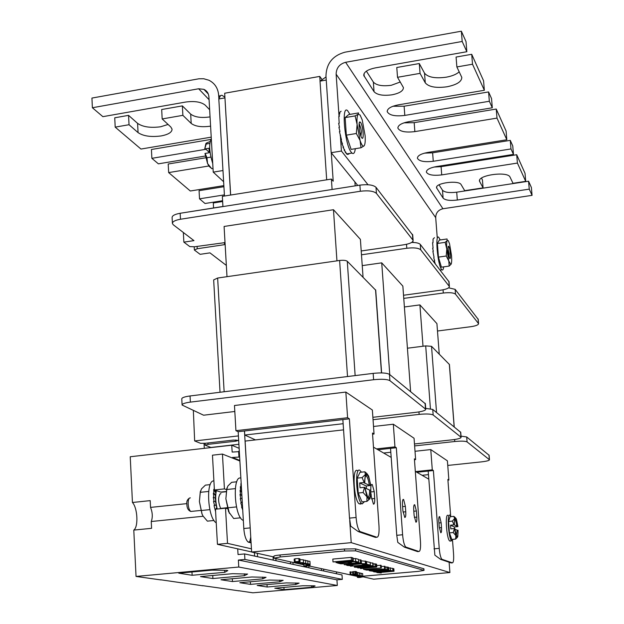 <?xml version="1.0" encoding="UTF-8"?>
<svg xmlns="http://www.w3.org/2000/svg" width="624" height="624" viewBox="0 0 624 624"><rect width="100%" height="100%" fill="white"/><g stroke="black" fill="none" stroke-linecap="round" stroke-linejoin="round"><path stroke-width="0.94" d="M220.958 493.662L220.42 493.639C217.963 496.907 218.033 501.813 220.615 508.357L220.826 508.661M214.016 520.478L207.394 521.149L202.995 515.993L201.965 513.895L199.399 501.563L200.398 491.182M217.214 509.036C215.553 502.351 215.264 496.205 216.356 490.597M215.99 490.48L215.686 495.238L215.28 495.277L215.639 498.256L213.283 497.211L214.055 501.353L215.81 501.407L215.233 498.295M215.81 501.407L215.405 501.454L216.2 504.566L214.57 505.557L213.509 501.407L214.055 501.353M215.849 504.785L216.793 507.608L215.647 509.192M216.512 507.991L216.949 509.059M214.57 505.557L214.032 505.612L215.615 511.649M215.405 501.454L213.509 501.407M213.283 497.211L215.639 498.256M215.28 495.277L213.346 493.194L213.884 493.132L215.686 495.238M213.821 497.156L213.346 493.194M215.545 492.508L213.697 489.512L214.391 489.723M213.884 493.132L213.697 489.512M214.555 490.012L215.951 492.469M214.235 489.45L214.266 487.445M213.899 480.909C205.561 479.996 207.644 518.404 216.208 522.764L216.239 522.779M202.995 515.993L202.082 514.098L199.399 501.563L200.234 492.328L201.521 488.849L205.421 485.129L210.226 484.622M200.234 492.328L208.681 491.439M201.224 510.526L209.851 509.644M449.42 364.502L431.527 346.312L425.693 345.899L407.425 348.215M441.511 527.608C441.698 531.001 441.457 532.724 440.786 532.771L439.241 526.999L438.812 521.297C438.68 517.897 438.961 516.352 439.67 516.649L441.145 522.764L441.511 527.608L439.327 527.81M434.866 555.157L440.544 559.299L441.823 559.182C440.614 557.677 439.756 554.073 439.234 548.371L433.384 470.519L428.181 471.073L434.866 555.157M416.855 472.259L428.181 471.073M447.931 480.152L448.874 480.051L447.876 479.443L450.668 516.017M415.701 471.588L432.284 469.841L433.384 470.519M415.015 451.285L430.763 449.569L447.4 460.84L448.874 480.051M447.751 465.434L481.502 461.869C486.626 461.261 489.278 460.559 489.466 459.748L467.08 441.909C465.278 441.051 461.175 440.918 454.763 441.511L414.617 445.918M432.284 469.841L430.763 449.569M478.218 319.355L455.13 289.341L448.625 287.82M442.073 559.346L452.392 562.84C453.5 562.63 453.89 559.58 453.547 553.691L452.556 540.782M452.392 562.84L451.222 562.942L440.864 559.455M489.107 455.286L466.69 436.956L461.027 436.153M404.391 306.977L419.905 304.894L436.917 323.63L439.249 354.112M437.486 331.009L470.769 326.711C475.816 325.954 478.413 324.932 478.561 323.645L455.512 294.177C453.687 292.718 449.623 292.336 443.305 293.023L403.751 298.389M419.905 304.894L423.01 346.234M359.642 125.026L359.159 123.692M361.686 137.725L361.592 137.584C359.44 134.628 358.059 121.29 359.978 121.953L360.61 122.476C363.176 125.767 364.299 141.625 361.686 137.725M359.143 123.622L359.993 125.705M355.313 148.691C354.767 152.903 353.66 154.362 351.991 153.075L351.312 152.334C344.737 144.83 341.141 104.06 347.623 110.705L349.97 114.387M341.102 111.236L339.784 112.281L339.729 113.942L339.175 114.028L339.331 116.431L338.785 116.524L339.206 123.224L338.653 123.318L339.479 127.265L338.933 127.358L339.971 131.516L339.425 131.609L341.515 139.979L340.969 140.072L342.506 143.863L341.96 143.949L343.59 147.295L343.044 147.381L344.721 150.15L344.175 150.244L345.86 152.326L345.314 152.412L346.96 153.738L346.414 153.824L347.435 154.417L347.357 153.824M360.087 115.027L358.215 114.176C357.123 115.362 356.756 118.786 357.107 124.465L360.064 140.439C361.483 144.635 362.739 146.5 363.847 146.047L364.057 145.883C365.11 144.596 365.461 141.172 365.11 135.611L362.216 119.878L360.087 115.027M355.118 115.908L345.127 117.593L348.683 114.605L358.566 112.928L358.215 114.176L355.118 115.908L357.107 124.465L356.351 133.497L360.064 140.439L361.023 147.763L364.057 145.883M340.111 135.899L340.587 135.587M340.969 140.072L341.312 139.417M341.96 143.949L342.17 143.091M343.044 147.381L343.153 146.461M344.175 150.244L344.206 149.37M345.314 152.412L345.298 151.702M346.414 153.824L346.375 153.356M347.888 153.746L347.974 154.331M348.777 153.598L348.878 154.105M348.332 154.19L348.247 153.683M345.127 117.593L346.343 135.158L351.101 149.386L361.023 147.763M356.351 133.497L346.343 135.158M337.311 585.476L238.766 567.037L238.368 560.048L244.912 559.439L244.592 553.925L342.007 574.93L342.303 579.368L336.937 579.844L337.311 585.476L252.86 592.8L238.727 590.717M239.039 590.866L221.239 588.26M222.043 588.377L202.496 585.632M202.855 585.796L182.364 582.808M182.746 582.98L160.664 579.766M266.05 577.309L262.751 578.854L232.487 581.552L220.99 579.751L251.87 576.982L266.05 577.309M283.171 580.328L279.802 581.786L250.513 584.368L239.819 582.699L269.685 580.047L283.171 580.328M311.649 587.262L284.06 589.657L274.786 588.206L302.89 585.757L314.192 585.796L315.112 585.959L311.649 587.262L311.555 585.788M224.749 572.317L192.145 575.273L178.784 573.183L212.098 570.141L226.496 570.336L227.83 570.57L224.749 572.317L224.632 570.305M299.107 583.136L295.682 584.516L267.158 587.012L257.189 585.452L286.26 582.894L299.107 583.136M247.603 574.057L244.397 575.702L212.917 578.534L200.515 576.592L232.666 573.682L247.603 574.057M238.766 567.037L136.04 576.436L161.086 579.946M232.487 581.552L232.323 578.737M262.649 577.083L262.751 578.854M250.513 584.368L250.364 581.763M279.7 580.117L279.802 581.786M283.92 587.41L284.06 589.657M191.974 571.982L192.145 575.273M267.158 587.012L267.017 584.587M295.589 582.949L295.682 584.516M212.917 578.534L212.745 575.484M244.288 573.815L244.397 575.702M336.422 571.997L336.539 573.745M136.04 576.436L133.786 530.096C138.559 526.937 137.623 507.975 132.444 502.492L130.229 456.745L231.761 445.216L239.14 448.328M244.592 553.925L238.048 554.541L237.721 548.839M203.151 516.259L151.25 521.516L151.593 528.317L133.786 530.096M238.368 560.048L336.937 579.844M244.912 559.439L342.303 579.368M323.747 570.991L323.63 569.189M239.842 460.418L232.463 457.47L239.639 457.033M239.327 451.628L232.151 452.065L231.761 445.216M238.945 456.752L238.625 451.339M132.444 502.492L150.205 500.627L150.548 507.398L186.857 503.63M232.502 458.071L232.463 457.47M150.548 507.398C152.584 512.546 152.818 517.249 151.25 521.516M254.405 552.638L254.608 556.085M321.539 570.515L321.422 568.698M308.95 567.801L308.833 565.929M306.587 567.286L306.509 566.054M293.069 564.377L292.952 562.442M290.534 563.831L290.41 561.881M275.995 560.695L275.87 558.691M273.257 560.102L273.055 556.787M257.572 556.725L257.369 553.301M364.494 501.649L362.162 503.919L361.577 503.521C356.218 499.504 354.557 466.713 359.861 470.317L361.468 472.165M360.734 504.059L359.065 503.779C353.683 499.762 352.03 466.986 357.365 470.582M358.199 493.03L357.185 478.117L360.001 472.321L364.861 471.806L365.422 474.482L366.935 473.577L368.667 476.096L370.804 485.48L366.241 485.987L359.689 482.921L360.025 487.765L364.502 487.297L363.113 492.523L366.959 496.782L366.904 501.407L362.021 501.899L358.199 493.03L363.113 492.523M371.459 484.637L372.278 484.552C371.186 484.013 370.703 485.862 370.812 490.097L370.196 498.209L368.917 499.286L366.959 496.782L364.783 487.305L367.63 496.899L368.612 497.936C370.071 498.17 370.804 495.557 370.812 490.097L369.642 490.082L365.188 488.023M367.778 497.125C368.995 497.078 369.619 494.731 369.642 490.082M359.689 482.921L364.447 482.453L365.422 474.482L362.092 477.602L364.166 482.453M357.185 478.117L362.092 477.602M366.811 473.476L364.861 471.806M366.421 488.592L366.241 485.987M366.904 501.407L369.798 498.88M364.447 482.453L364.096 482.836L369.314 485.308L370.477 485.332C369.611 479.068 368.378 475.558 366.779 474.778C365.453 474.872 364.79 477.485 364.783 482.617M369.314 485.308C368.503 479.677 367.38 476.518 365.929 475.839L365.578 475.878M375.726 290.222L347.279 261.269C345.922 260.317 343.364 260.052 339.612 260.473L217.643 278.023L213.665 279.911L220.038 392.254M226.083 491.735L221.247 492.25L214.406 489.965L212.464 455.185L222.448 454.069L239.873 461.003M251.62 551.936L217.441 544.323L215.475 509.207L225.514 508.186L227.549 508.786M214.406 489.965L224.422 488.904L222.448 454.069M226.457 489.583L224.422 488.904M217.441 544.323L227.51 543.356L225.514 508.186M251.441 548.831L227.51 543.356M240.544 517.819L233.68 518.505L228.587 511.688L225.872 498.802L226.902 488.007M241.894 495.69L239.99 494.419L240.786 498.576L242.065 498.631M242.759 510.643L242.798 511.267M242.05 498.685L240.24 498.631L241.301 502.804L240.755 502.858L242.065 506.867L241.519 506.922L242.72 509.87M242.065 506.867L242.502 506.22M241.301 502.804L242.268 502.187M239.99 494.419L241.862 495.214M241.691 492.258L240.037 490.386L241.66 491.65M240.536 494.364L240.037 490.386M241.48 488.6L240.357 486.689L240.895 486.626L241.418 487.594M240.575 490.324L240.357 486.689M241.223 484.13L241.176 483.452M240.895 486.626L240.942 483.475M240.872 478.148C232.401 474.856 234.055 515.408 242.642 520.12L243.337 520.502M240.24 498.631L240.786 498.576M229.382 513.326L225.872 498.802L226.707 489.536L227.838 486.057L231.621 482.336L236.738 481.783M226.707 489.536L235.303 488.623M227.737 507.811L236.512 506.914M443.102 198.12L442.494 190.226C444.67 192.41 449.405 193.066 456.706 192.192L528.567 181.21L531.398 187.52L532.069 195.351L529.253 189.142L457.322 200.031C450.021 200.897 445.286 200.257 443.102 198.12L436.574 187.84C434.928 182.949 458.983 179.813 461.144 184.657L464.708 190.679L483.077 187.871L479.528 181.241C477.43 175.087 507.928 170.945 510.042 177.13L513.014 183.3L525.712 181.358L517.413 163.075L441.722 174.899C433.118 175.874 428.002 174.938 426.371 172.091C426.442 169.65 429.835 167.801 436.535 166.538L513.474 154.401L510.994 148.941L433.267 161.281C424.406 162.287 419.117 161.288 417.409 158.262C417.472 155.696 420.927 153.754 427.783 152.443L506.828 139.76L496.993 118.108L414.859 131.609C405.413 132.709 399.758 131.547 397.886 128.123C397.909 125.26 401.513 123.115 408.697 121.688L492.305 107.78L489.341 101.26L404.804 115.417C395.047 116.571 389.181 115.315 387.215 111.649C387.223 108.623 390.905 106.369 398.26 104.871L484.349 90.277L472.516 64.217L456.869 66.947L461.799 77.392C461.737 81.643 456.799 84.778 446.987 86.791C435.942 88.241 428.704 86.923 425.272 82.844L420.053 73.367L397.511 77.298L403.416 87.571C403.393 90.854 399.594 93.272 392.012 94.817C383.12 95.979 377.13 94.934 374.049 91.689L363.776 75.449C363.737 72.049 367.583 69.537 375.305 67.899L466.846 51.722L462.189 41.465L461.354 31.2L344.916 52.205C332.67 55.645 326.352 63.57 325.97 75.988L331.188 152.701L341.429 151.031L340.462 136.984M400.296 81.994L391.31 85.277C382.418 86.455 376.436 85.387 373.355 82.079L366.374 71.159M459.225 71.822C456.44 74.326 452.104 76.112 446.23 77.189C435.193 78.655 427.955 77.314 424.523 73.164L419.297 63.539L396.786 67.501L397.511 77.298M340.376 135.728L340.306 134.659M339.05 116.477L336.133 74.194C336.32 67.969 339.487 63.999 345.626 62.291L462.189 41.465M413.501 242.471L412.753 241.519M368.004 184.743L341.429 151.031M532.069 195.351L442.939 208.751C438.22 209.929 435.809 212.893 435.7 217.651L437.237 237.588M331.188 152.701L357.763 185.461M466.846 51.722L466.027 41.613L461.354 31.2M484.349 90.277L483.569 80.777L471.713 54.304L456.082 57.057L456.869 66.947M492.305 107.78L491.54 98.553L488.569 91.931L404.118 106.213L392.948 106.259M506.828 139.76L506.095 131.04L496.236 109.044L414.18 122.663L404.001 122.842M513.474 154.401L512.756 145.915L510.268 140.361L432.619 152.81L424.437 153.153M525.712 181.358L525.026 173.3L516.703 154.729L441.082 166.647L433.969 167.045M483.077 187.871L482.422 179.868L481.486 178.144M442.494 190.226L439.039 184.829M528.567 181.21L529.253 189.142M420.053 73.367L419.297 63.539M472.516 64.217L471.713 54.304M489.341 101.26L488.569 91.931M496.993 118.108L496.236 109.044M510.994 148.941L510.268 140.361M517.413 163.075L516.703 154.729M321.984 79.482L319.761 76.409L320.073 81.034M422.113 475.301L428.446 474.638M390.827 452.236L383.627 453.024M343.138 423.712L244.756 435.037L255.466 439.897M319.761 76.409L224.679 93.233L230.654 195.039M244.514 430.973L244.756 435.037M352.583 572.231L350.009 571.88L350.181 574.439L356.975 574.969L354.518 575.39L360.36 575.726L357.911 576.147L357.88 575.656M357.911 576.147L362.029 576.1L359.104 576.56L359.065 576.061M294.949 558.995L294.169 559.065L294.349 561.982L297.757 562.739L302.663 562.723L299.996 563.23L304.879 563.222L302.219 563.722L307.063 563.714L304.411 564.213L304.372 563.581M304.411 564.213L309.231 564.197L306.033 564.736L305.994 564.096M423.899 568.784L355.54 548.863L344.44 548.995L280.075 554.986C276.003 555.391 273.944 555.797 273.897 556.21L274.014 558.113M303.81 564.829L274.014 558.184L280.192 556.967L344.573 551L355.672 550.859L424.024 570.391L418.197 571.389L362.287 576.272M357.349 576.404L308.591 565.882M355.898 571.623L356.437 571.631L356.608 574.174L353.239 574.337M299.013 558.722L299.871 558.753L300.058 561.662L296.189 561.857M295.121 561.67L294.941 558.753L298.826 558.511L299.185 561.475L295.121 561.67L299.005 561.428L298.826 558.511M356.476 572.247L357.583 572.411M357.599 572.637L359.276 572.777L359.447 575.297L358.535 575.57L362.794 576.046L360.048 576.537L362.341 577.044L359.104 576.56M359.291 573.027L360.961 573.183M360.976 573.417L362.63 573.573M299.926 559.611L303.381 559.814M303.397 560.095L305.581 560.329M305.604 560.602L307.765 560.828M307.788 561.101L309.933 561.327M352.607 571.756L355.891 571.498L356.062 574.064L355.493 574.15L356.608 574.174M388.596 567.871L392.73 568.394L392.917 570.96L388.955 570.625L384.368 571.03L386.248 571.506L386.209 570.866M385.148 567.005L388.557 567.38M376.685 565.508L381.116 565.313L381.303 567.965L366.194 569.306L368.16 569.79L366.319 569.954L385.289 568.987L369.798 570.851L373.519 570.188L371.873 569.782L366.733 570.11L363.581 569.345L381.303 567.965M381.194 566.389L385.102 566.374L385.289 568.987M365.648 561.506L370.172 562.411L370.36 565.133L366.733 564.931L350.524 566.179L366.124 564.775L364.572 564.377L366.686 564.19L370.36 565.133M373.066 563.854L376.592 564.213M353.145 558.714L355.462 558.503L358.504 559.315L358.691 562.123L356.546 562.318L354.143 561.701L349.144 562.154L351.406 562.731L346.983 562.349L340.228 562.965L342.709 563.573L340.571 563.761L337.405 562.996L355.657 561.343L358.691 562.123M370.196 562.77L373.012 563.144M336.055 561.881L336.11 562.684L341.78 561.623L332.998 561.928L332.81 559.073L351.242 557.388L353.098 557.996M361.14 560.82L365.633 561.257M358.543 559.9L361.078 559.993L361.273 562.786L344.924 564.821L348.8 564.088L346.928 563.628L340.759 563.807L361.273 562.786M392.746 568.597L393.845 568.69L394.025 571.249L379.415 572.536L381.248 572.988L381.209 572.38M358.683 577.45L357.848 577.426M360.734 576.919L361.187 577.262L358.691 577.543M358.27 577.403L360.758 577.216M357.848 577.465L358.277 577.426M356.351 571.607L356.522 574.158M353.699 574.306L355.633 574.181M299.762 558.73L300.058 561.662M299.044 558.722L299.231 561.631L299.941 561.639M296.743 561.787L298.912 561.662M354.518 575.39L354.479 574.899M356.218 575.773L356.187 575.281M362.287 576.241L362.341 577.044M353.332 574.415L353.363 574.907L359.447 575.297M350.774 571.818L350.945 574.369L353.363 574.907M350.181 574.439L350.945 574.369M299.996 563.23L299.957 562.591M302.219 563.722L302.172 563.09M310.034 564.236L310.105 565.383L306.033 564.736M298.319 561.826L298.373 562.606L303.56 562.661L302.617 562.996L310.112 564.135L307.133 564.72L310.105 565.383M295.199 561.686L298.373 562.606M294.349 561.982L295.214 561.904M303.732 563.612L303.872 565.874L307.616 565.64L307.577 565.079M304.582 565.867L303.872 565.874M307.749 565.118L307.78 565.679L304.598 566.03M305.83 566.062L304.808 566.054M308.045 565.188L308.615 565.851L305.838 566.179M307.593 565.703L308.084 565.789M307.609 565.835L308.147 565.859M305.284 565.991L308.139 565.898M304.808 566.077L305.292 566.038M353.441 574.181L356.062 574.057L355.891 571.498M355.649 574.057L353.449 574.298M357.466 577.403L360.656 577.153L357.466 577.403M378.214 571.576L378.261 572.255L376.202 571.756L382.395 571.202L386.248 571.506M390.211 567.723L390.398 570.313L392.917 570.96M373.643 571.428L390.398 570.313M378.261 572.255L373.667 571.795M370.196 570.804L374.026 571.428L388.565 570.071L387.083 569.455L386.896 566.849M370.204 570.952L387.083 569.455M369.135 569.954L369.19 570.703M384.415 566.186L384.602 568.815M368.121 569.135L368.16 569.79M380.546 565.165L380.734 567.817M363.519 568.386L363.581 569.345M366.491 561.436L366.686 564.19M350.485 565.609L350.524 566.179M357.731 567.473L357.763 567.934L375.164 566.374L374.977 563.683M360.461 567.895L360.508 568.597L365.274 567.466L357.763 567.934M375.164 566.374L376.49 567.037L360.508 568.597M351.359 561.959L351.406 562.731M355.462 558.503L355.657 561.343M342.654 562.747L342.709 563.573M355.54 566.725L369.088 565.508L373.199 565.804L358.535 567.458L354.346 567.161L355.54 566.725L355.485 565.945M351.242 557.388L351.437 560.251L353.012 560.992L336.11 562.684M332.998 561.928L351.437 560.251M348.847 565.118L360.555 563.846L363.433 563.948L362.536 564.525L365.399 564.268L365.469 563.761L361.475 563.597L354.05 564.057L347.755 564.829L346.983 565.422L350.009 565.656L352.825 565.399L352.763 564.416M362.443 563.846L362.489 564.509M352.716 564.424L352.825 565.399M350.797 564.658L350.852 565.391L352.778 565.391M348.847 565.157L350.852 565.391M344.175 563.8L344.237 564.65M360.298 559.79L360.493 562.591M393.315 568.55L393.494 571.108L394.025 571.249M376.896 572.38L393.494 571.108M381.248 572.988L376.904 572.575M296.79 561.608L298.615 561.499L296.79 561.608M305.479 565.812L307.234 565.703L305.479 565.812M386.24 569.899L380.773 570.203L386.24 569.899M379.54 570.531L377.567 571.061L372.684 570.921L379.54 570.531M373.955 569.65L382.613 569.104L375.281 569.977L373.955 569.65M374.322 566.857L367.201 567.294L374.322 566.857M370.898 565.851L365.157 566.834L356.483 567.037L362.388 566.14L370.898 565.851M350.633 560.781L345.501 561.538L343.044 561.241L350.633 560.781M349.159 563.488L358.402 562.91L350.665 563.862L349.159 563.488M374.782 570.734L374.821 571.21M375.281 569.977L375.258 569.572M369.4 567.091L369.431 567.544M345.47 561.023L345.501 561.538M350.665 563.862L350.633 563.394M211.302 138.622C208.783 144.004 209.258 152.287 212.729 163.457M209.812 143.434L206.185 144.043L206.404 143.06L210.062 141.523M205.881 143.567L204.727 149.042L206.185 144.043M204.851 148.933L208.97 148.247L209.227 152.701L204.976 153.496L207.558 163.535L206.957 157.747L205.101 153.387M210.889 157.1L206.957 157.747M213.018 168.464L211.723 168.683L207.558 163.535L209.063 166.265L210.631 167.692M209.204 152.35L206.38 149.651L204.727 149.042M449.639 258.297L449.592 258.235C447.931 253.071 447.548 249.054 448.43 246.184L448.711 246.418C450.224 248.305 451.191 260.676 449.639 258.297M443.68 266.854C443.368 269.506 442.775 270.488 441.893 269.802L441.589 269.467C437.642 265.114 434.842 233.126 438.766 237.362L440.216 239.951M448.258 240.622L447.19 240.49C446.605 241.753 446.472 244.6 446.784 249.023L448.781 260.918L450.824 264.506L451.144 264.139C451.714 262.821 451.838 259.982 451.526 255.629L449.569 243.875L448.258 240.622M445.185 242.346L437.385 243.469L439.327 240.084L447.057 238.961L447.19 240.49L445.185 242.346L446.784 249.023L446.246 256.012L448.781 260.918L449.171 266.081L451.144 264.139M447.899 247.939L448.087 248.609M434.039 257.361L432.884 251.324L433.313 251.261L432.643 248.188L433.072 248.126L432.58 242.744L433.001 242.681L433.048 239.086L434.413 237.697M433.727 257.798L434.725 260.824L434.296 260.887L434.507 260.2M434.296 260.887L435.224 263.671M434.983 263.359L435.053 262.899M437.385 243.469L438.43 257.119L441.41 267.166L449.171 266.081M446.246 256.012L438.43 257.119M210.592 126.11L209.882 126.243C201.435 127.343 195.211 126.407 191.201 123.435L182.879 115.339L162.178 118.942L170.773 126.961L172.045 129.098C172.091 132.226 168.464 134.503 161.164 135.931C150.985 137.249 143.286 136.141 138.06 132.608L129.028 124.722L115.19 127.132L140.969 149.05L211.224 137.147M168.074 124.441L160.68 126.766C150.509 128.099 142.818 126.968 137.592 123.373L128.56 115.354L114.738 117.788L115.19 127.132M210.062 116.852L209.36 116.984C200.912 118.092 194.688 117.14 190.687 114.122L182.364 105.885L161.678 109.52L162.178 118.942M218.868 98.857L218.657 95.183C218.033 88.202 214.789 83.218 208.907 80.231L203.681 78.741L198.9 78.788L91.931 98.069L92.375 107.741L198.65 88.764L203.869 89.341C206.918 90.815 208.595 93.335 208.915 96.899L213.229 172.13L223.626 181.724M222.979 170.539L213.229 172.13M92.375 107.741L102.874 116.665L185.741 102.032C194.602 100.877 201.076 101.891 205.163 105.097L209.648 109.73M205.109 149.409L151.874 158.324L158.371 163.839L205.366 156.031M208.868 165.984L168.659 172.591L190.312 190.999L223.852 185.624M224.39 194.883L199.524 198.83L205.015 203.502L222.596 200.725M222.643 201.505L213.291 202.979L213.572 207.925M223.915 186.701L199.064 190.687L199.524 198.83M205.725 157.778L168.199 164.003L168.659 172.591M210.779 139.456L151.421 149.495L151.874 158.324M129.028 124.722L128.56 115.354M182.879 115.339L182.364 105.885M250.341 530.197L244.452 430.981L238.173 431.707L243.805 528.52C244.382 535.423 245.825 539.924 248.126 542.03L251.09 542.896M251.059 542.396L249.725 541.874L250.747 537.092M371.14 491.923L374.236 491.603L374.72 498.49L371.514 498.818M374.72 498.49C374.837 502.336 374.416 504.223 373.456 504.153L371.257 496.478L371.062 493.756M350.727 526.172L358.137 531.484L359.806 531.32C357.95 529.129 356.71 524.511 356.093 517.475L349.378 418.821L342.865 419.578L349.51 518.123L350.727 526.172M230.591 195.047L224.944 97.781M224.882 97.898L218.813 98.966L220.545 95.527L221.941 95.277L224.905 97.157M218.813 98.966L224.461 196.022M244.452 430.981L342.865 419.578M238.173 431.707L235.934 430.685L234.468 405.506L345.852 392.067L372.364 410.023L374.049 434.008L372.567 434.171M222.94 206.583L222.347 196.357L331.391 179.072L333.208 181.194L331.274 152.802M326.04 76.939L320.026 81.143L326.687 179.821M360.329 531.648L376.841 537.248C378.62 537.108 379.337 533.356 378.994 525.985L372.489 433.04L374.049 434.008M235.934 430.685L347.599 417.729L349.378 418.821M372.879 417.3L416.364 412.277C422.495 411.473 425.63 410.467 425.755 409.243L389.891 380.648C387.184 379.22 381.755 378.916 373.612 379.727L190.375 402.113C184.852 402.862 182.099 403.845 182.107 405.046L203.603 415.21L234.819 411.481M347.599 417.729L345.852 392.067M238.898 444.28L210.889 447.463L205.156 445.162L205.054 443.282M238.415 435.911L194.657 440.942L200.608 443.336L205.436 443.274L233.399 440.076L238.368 440.396L235.903 441.16L208.065 444.343L205.156 445.162M193.346 410.537L194.657 440.942M222.932 206.466L182.278 212.948M226.348 265.411L209.96 252.868L200.125 254.327L194.384 250.029L194.204 246.753M412.721 235.147L375.999 187.301C373.261 184.899 367.895 184.174 359.9 185.125L180.157 213.275C174.736 214.25 172.052 215.701 172.107 217.643L172.403 223.181M332.101 189.485L331.391 179.072M183.339 232.487L183.869 242.143L193.963 240.622L173.339 224.827L172.419 223.556C172.372 221.645 175.055 220.202 180.484 219.242L180.157 213.275M372.278 484.552L374.236 491.603M320.026 81.143L326.251 80.051M354.908 181.951L355.181 185.866M376.841 537.248L375.391 537.381L358.816 531.796M425.35 403.767L389.438 374.345C386.732 372.879 381.303 372.559 373.16 373.378L190.047 395.959C184.525 396.716 181.771 397.706 181.779 398.939L182.091 404.812M208.065 444.343L207.987 442.985M225.022 242.603L194.579 246.761L189.829 246.613L183.869 242.143M227.003 276.682L224.086 226.457L333.473 209.719L360.399 239.366L363.051 277.189M225.139 244.553L197.215 248.75L194.384 250.029M361.21 250.973L403.962 244.772C409.991 243.758 413.041 242.276 413.111 240.341L376.436 193.409C373.698 191.03 368.332 190.312 360.337 191.264L180.484 219.242M333.473 209.719L336.944 260.855M197.083 246.386L197.215 248.75M405.756 511.766C405.951 515.557 405.623 517.452 404.781 517.468L402.917 510.947L402.457 504.582C402.332 500.76 402.722 499.052 403.619 499.473L405.366 506.36L405.756 511.766L403.026 512.031M413.806 511.243L416.387 510.986L416.84 517.101L414.313 517.343M416.84 517.101C416.972 520.517 416.66 522.218 415.912 522.202L414.118 515.463L413.728 510.19C413.54 506.236 413.884 504.434 414.765 504.785L416.387 510.986M397.784 542.381L404.227 547.045L405.67 546.913C404.188 545.111 403.166 541.063 402.605 534.76L396.334 447.72L390.546 448.36L396.763 535.314L397.784 542.381M406.021 547.131L418.899 551.491C420.287 551.312 420.81 547.95 420.467 541.398L414.391 458.835L415.623 459.592L414.055 438.251L393.323 424.219L394.953 446.87L396.334 447.72M377.957 449.74L390.546 448.36M418.899 551.491L417.612 551.608L404.687 547.256M394.953 446.87L376.514 448.898M414.461 459.716L415.623 459.592M393.323 424.219L373.519 426.473M414.476 443.968L452.486 439.78C458.071 439.085 460.949 438.251 461.113 437.268L433.157 414.991C430.981 413.899 426.309 413.696 419.133 414.383L373.043 419.695M449.023 281.798L420.287 244.413C419.086 243.134 416.216 242.471 411.668 242.432M460.73 432.346L432.744 409.438L425.693 408.385M361.483 254.795L406.801 248.251C413.86 247.455 418.493 247.97 420.693 249.803L449.389 286.51C449.272 288.07 446.464 289.286 440.965 290.152L403.525 295.253M362.24 265.621L381.724 262.852L402.854 286.112L410.608 391.505M381.724 262.852L389.758 374.603M343.559 429.858L245.107 441.082L251.628 552.022L273.944 556.99M362.318 576.654L373.706 579.189L449.896 572.543L351.218 542.654L251.628 552.022M373.472 447.143L391.193 457.4M415.311 471.37L428.782 479.162M449.116 562.232L449.896 572.543M351.218 542.654L349.721 520.463M453.157 539.308L451.651 540.813C448.469 538.598 446.776 512.897 449.943 515.182L450.98 516.641M450.442 541.125L449.701 540.992C446.503 538.777 444.818 513.092 448.001 515.377M455.341 517.694L453.843 516.36L450.06 516.727L448.555 521.469L449.42 532.896L451.792 539.44L455.575 539.081L457.392 537.334M449.42 532.896L453.227 532.537L455.918 535.681L455.575 539.081M453.843 516.36L454.615 518.575L455.918 518.224L456.511 519.527L457.922 526.609L454.358 526.96L456.456 535.977C457.571 537.225 458.094 535.291 458.016 530.182L457.813 536.515L457.064 537.451L455.918 535.681L454.483 528.544L453.227 532.537M454.28 528.544L450.809 528.871L450.528 525.166L454.202 524.831L454.615 518.575L452.361 521.102L453.999 524.831M448.555 521.469L452.361 521.102M454.202 524.831L457.727 526.516C457.127 521.82 456.355 519.215 455.426 518.684C454.646 518.801 454.303 520.884 454.397 524.924M456.339 535.782L457.15 530.189L454.732 529.066M458.016 530.182L457.15 530.189M456.869 526.516C456.308 522.296 455.606 519.948 454.771 519.488L455.426 518.684M454.358 526.96L450.528 525.166M447.884 248.648L449.077 253.508L448.867 256.277M430.42 408.697L425.693 345.899M436.543 412.519L431.527 346.312M454.155 426.8L449.327 364.291M439.234 548.371L433.984 548.855M438.937 522.974L441.145 522.764M454.763 441.511L454.607 439.507M467.08 441.909L466.69 436.956M489.333 459.584L488.974 455.013M443.305 293.023L443.056 289.809M455.512 294.177L455.13 289.341M478.429 323.372L478.07 318.919M221.575 588.416L222.05 588.377M190.351 497.874C188.822 497.827 188.097 499.871 188.159 504.005C188.471 507.819 189.345 510.307 190.757 511.462L192.052 511.329M347.521 376.537L339.612 260.473M217.643 278.023L224.141 391.755M355.15 375.601L347.279 261.269M381.467 372.926L375.554 289.817M220.865 492.055L226.114 491.509M336.133 74.194L435.7 217.651M345.626 62.291L442.939 208.751M364.026 73.687L364.229 76.549M374.049 91.689L373.355 82.079M425.272 82.844L424.523 73.164M404.118 106.213L404.804 115.417M414.18 122.663L414.859 131.609M432.619 152.81L433.267 161.281M441.082 166.647L441.722 174.899M479.606 180.266L479.731 181.795M436.691 186.919L436.808 188.409M456.706 192.192L457.322 200.031M423.86 570.305L423.735 568.659M355.54 548.863L355.672 550.859M280.192 556.967L280.075 554.986M344.573 551L344.44 548.995M308.521 565.289L308.552 565.828M352.919 574.213L352.747 571.662M355.82 571.475L356 574.025M355.126 571.444L355.298 574.002M353.839 571.529L354.011 574.08M357.607 577.309L357.497 575.679M358.597 576.092L358.667 577.184M387.988 567.138L388.175 569.735M376.108 563.987L376.295 566.67M361.748 565.976L361.702 565.383M372.731 562.957L372.918 565.664M352.724 560.586L352.529 557.723M365.282 560.999L365.469 563.761M361.288 560.82L361.475 563.597M385 570.336L384.969 569.829M382.574 570.04L382.606 570.476M377.567 571.061L377.528 570.492M372.403 567.364L372.372 566.826M365.157 566.834L365.095 565.921M370.04 565.75L370.079 566.264M348.676 561.343L348.637 560.734M359.042 125.44C360.251 126.025 361.015 128.216 361.327 132.015L360.563 135.19M209.079 99.715L198.65 88.764M219.991 96.626L218.657 95.183M138.06 132.608L137.592 123.373M191.201 123.435L190.687 114.122M243.805 528.52L250.138 527.904M356.093 517.475L349.51 518.123M250.232 542.201L248.781 542.342M190.375 402.113L190.047 395.959M373.612 379.727L373.16 373.378M389.891 380.648L389.438 374.345M425.506 408.915L425.077 403.229M235.833 439.943L235.903 441.16M360.337 191.264L359.9 185.125M376.436 193.409L375.999 187.301M412.846 239.811L412.433 234.289M224.398 242.541L224.523 244.663M402.605 534.76L396.763 535.314M402.605 506.633L405.366 506.36M419.133 414.383L418.946 411.918M433.157 414.991L432.744 409.438M460.941 437.042L460.543 431.972M406.801 248.251L406.505 244.312M420.693 249.803L420.287 244.413M449.202 286.135L448.82 281.198M448.968 256.636L449.101 253.57L447.892 248.251M219.547 494.793L220.42 493.639M449.413 364.432L454.233 426.863M440.544 559.299L441.823 559.182M439.226 516.688L439.67 516.649M489.099 455.185L489.466 459.748M478.561 323.645L478.202 319.192M359.245 123.022L359.978 121.953M351.991 153.075L346.64 153.941M200.795 510.44L190.757 511.462C188.222 510.432 186.927 508.053 186.872 504.332M220.646 508.404L227.253 507.725M186.872 504.309C186.428 501.657 187.255 499.606 189.337 498.163M361.577 503.521L359.065 503.779M368.917 499.286L367.614 500.9M365.929 475.839L366.779 474.778M375.718 290.09L381.615 372.926M242.642 520.12L243.305 520.057M363.737 74.849L363.776 75.449M387.184 111.158L387.215 111.649M397.855 127.67L397.886 128.123M479.497 180.851L479.528 181.241M423.899 568.745L424.024 570.391M362.622 573.55L362.794 576.046M360.961 573.16L361.132 575.671M357.583 572.38L357.755 574.915M309.925 561.296L310.112 564.135M307.765 560.797L307.944 563.651M305.581 560.29L305.76 563.16M303.373 559.783L303.56 562.661M308.615 565.851L308.584 565.305M352.724 574.275L352.552 571.732M357.412 577.372L357.302 575.695M388.557 567.349L388.736 569.938M376.592 564.182L376.779 566.857M354.276 566.054L354.346 567.107M373.012 563.09L373.199 565.804M353.09 557.957L353.285 560.804M365.625 561.171L365.82 563.932M346.609 564.611L346.648 565.211M360.922 136.211L361.382 132.148C361.109 128.661 360.337 126.056 359.073 124.316M209.063 166.265L209.804 166.842M448.055 246.683L448.43 246.184M441.893 269.802L440.162 270.044M203.869 89.341L208.307 94.045M248.126 542.03L249.725 541.874M358.137 531.484L359.806 531.32M425.334 403.564L425.755 409.243M413.111 240.341L412.698 234.827M404.227 547.045L405.67 546.913M402.995 499.535L403.619 499.473M414.203 504.839L414.765 504.785M460.723 432.206L461.113 437.268M449.389 286.51L449.007 281.58M451.651 540.813L449.701 540.992M457.064 537.451L455.965 538.777M204.298 448.328L204.025 443.297"/></g></svg>
